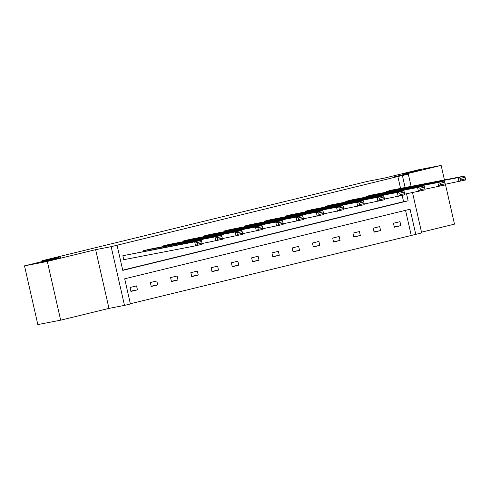 <?xml version="1.0" encoding="UTF-8"?>
<svg xmlns="http://www.w3.org/2000/svg" width="490" height="490" viewBox="0 0 490 490"><rect width="100%" height="100%" fill="white"/><g stroke="black" fill="none" stroke-linecap="round" stroke-linejoin="round"><path stroke-width="0.73" d="M60.46 257.667L55.235 259.222L41.987 262.003L60.46 257.667M421.81 169.558L416.586 171.114L403.337 173.895L421.81 169.558M421.51 232.18L454.481 224.144L445.41 184.222M444.436 179.94L441.141 165.424L392.821 177.202L408.335 174.207L411.104 186.378M24.5 265.856L47.316 261.452L60.662 320.172L37.84 324.576L24.5 265.856L58.463 257.575L42.036 260.747L367.929 181.282L384.356 178.109L418.319 169.828L441.141 165.424M412.525 192.631L421.676 232.928L415.771 234.367L410.057 209.218L124.687 278.798L130.401 303.953L124.497 305.393L111.15 246.672L117.061 245.233L122.776 270.388L408.146 200.802L406.547 193.783M130.352 303.733L415.771 234.367M60.662 320.172L108.976 308.388L124.497 305.393M42.036 260.747L42.214 261.538M143.258 251.462L143.105 250.794L149.597 249.208L221.449 235.335L214.951 236.915L215.857 240.884L217.744 239.23L222.289 238.122L221.927 236.535L217.382 237.644L217.744 239.23M183.781 241.582L183.628 240.909L190.126 239.328L261.972 225.455L255.48 227.035L256.38 231.004L258.267 229.345L262.818 228.236L262.456 226.65L257.911 227.758L258.267 229.345M224.304 231.696L224.157 231.029L230.649 229.449L302.495 215.569L296.003 217.156L296.903 221.125L298.796 219.465L303.341 218.356L302.979 216.77L298.435 217.879L298.796 219.465M264.833 221.817L264.68 221.149L271.172 219.563L343.024 205.69L336.526 207.27L337.432 211.239L339.319 209.585L343.864 208.477L343.508 206.89L338.958 207.999L339.319 209.585M305.356 211.937L305.203 211.27L311.701 209.683L383.548 195.81L377.055 197.39L377.955 201.359L379.848 199.7L384.393 198.591L384.031 197.005L379.487 198.113L379.848 199.7M345.885 202.052L345.732 201.384L352.224 199.804L424.071 185.924L417.578 187.511L418.478 191.48L420.371 189.82L424.916 188.711L424.554 187.125L420.01 188.234L420.371 189.82M386.408 192.172L386.255 191.504L392.747 189.918L464.6 176.045L458.107 177.631L459.007 181.594L460.894 179.94L465.445 178.832L465.084 177.245L460.533 178.354L460.894 179.94M122.727 270.168L403.576 201.684L402.161 195.455M400.563 188.411L397.862 176.529L117.061 245.233M366.146 197.115L365.993 196.447L372.486 194.861L444.338 180.988L437.84 182.568L438.746 186.537L440.632 184.877L445.177 183.775L444.816 182.182L440.271 183.291L440.632 184.877M325.617 206.994L325.47 206.327L331.963 204.74L403.809 190.867L397.317 192.454L398.217 196.417L400.11 194.763L404.654 193.654L404.293 192.068L399.748 193.176L400.11 194.763M285.094 216.874L284.941 216.206L291.44 214.626L363.286 200.747L356.793 202.333L357.694 206.302L359.58 204.642L364.131 203.534L363.77 201.947L359.225 203.056L359.58 204.642M244.571 226.76L244.418 226.092L250.911 224.506L322.763 210.633L316.264 212.213L317.165 216.182L319.057 214.522L323.602 213.413L323.241 211.827L318.696 212.936L319.057 214.522M204.042 236.639L203.889 235.972L210.388 234.385L282.234 220.512L275.741 222.093L276.642 226.061L278.534 224.408L283.079 223.299L282.718 221.713L278.173 222.821L278.534 224.408M163.519 246.519L163.366 245.851L169.859 244.271L241.711 230.392L235.218 231.978L236.119 235.947L238.005 234.287L242.556 233.179L242.195 231.592L237.644 232.701L238.005 234.287M202.027 243.058L202.088 244.241L195.59 245.827L123.743 259.7L122.843 255.731L201.182 240.278L194.689 241.858L195.59 245.827L197.482 244.167L202.027 243.058L201.666 241.472L197.121 242.581L197.482 244.167M397.862 176.529L408.335 174.207M108.976 308.388L95.636 249.667L47.316 261.452M95.636 249.667L111.15 246.672M405.126 187.529L402.425 175.647M411.208 235.249L405.542 210.314M130.052 287.477L136.545 285.891L137.451 289.86L130.953 291.44L130.052 287.477M150.314 282.534L156.812 280.954L157.713 284.917L151.214 286.503L150.314 282.534M170.575 277.591L177.074 276.011L177.974 279.98L171.482 281.56L170.575 277.591M190.843 272.654L197.335 271.068L198.236 275.037L191.743 276.623L190.843 272.654M211.104 267.712L217.597 266.131L218.497 270.094L212.005 271.68L211.104 267.712M231.366 262.769L237.858 261.188L238.765 265.157L232.266 266.738L231.366 262.769M251.627 257.832L258.126 256.246L259.026 260.214L252.528 261.801L251.627 257.832M271.889 252.889L278.387 251.309L279.288 255.272L272.795 256.858L271.889 252.889M292.156 247.946L298.649 246.366L299.549 250.335L293.057 251.915L292.156 247.946M312.418 243.009L318.91 241.423L319.811 245.392L313.318 246.978L312.418 243.009M332.679 238.067L339.172 236.486L340.072 240.449L333.58 242.036L332.679 238.067M352.941 233.13L359.433 231.543L360.34 235.512L353.841 237.093L352.941 233.13M373.202 228.187L379.701 226.601L380.601 230.57L374.103 232.156L373.202 228.187M393.464 223.244L399.963 221.664L400.863 225.627L394.37 227.213L393.464 223.244M403.576 201.684L408.146 200.802M394.297 226.895L400.863 225.627M374.035 231.837L380.601 230.57M353.774 236.78L360.34 235.512M333.506 241.717L340.072 240.449M313.245 246.66L319.811 245.392M292.983 251.603L299.549 250.335M272.722 256.539L279.288 255.272M252.46 261.482L259.026 260.214M232.193 266.425L238.765 265.157M211.931 271.362L218.497 270.094M191.67 276.305L198.236 275.037M171.408 281.248L177.974 279.98M151.147 286.185L157.713 284.917M130.885 291.127L137.451 289.86M445.202 184.264L465.5 180.014L465.445 178.832M386.255 191.504L458.107 177.631L460.533 178.354M465.084 177.245L464.6 176.045M424.94 189.201L445.238 184.951L445.177 183.775M365.993 196.447L437.84 182.568L440.271 183.291M444.816 182.182L444.338 180.988M404.679 194.144L424.977 189.893L424.916 188.711M345.732 201.384L417.578 187.511L420.01 188.234M424.554 187.125L424.071 185.924M384.417 199.081L404.709 194.836L404.654 193.654M325.47 206.327L397.317 192.454L399.748 193.176M404.293 192.068L403.809 190.867M364.156 204.024L384.448 199.773L384.393 198.591M305.203 211.27L377.055 197.39L379.487 198.113M384.031 197.005L383.548 195.81M343.888 208.967L364.186 204.716L364.131 203.534M284.941 216.206L356.793 202.333L359.225 203.056M363.77 201.947L363.286 200.747M323.627 213.903L343.925 209.659L343.864 208.477M264.68 221.149L336.526 207.27L338.958 207.999M343.508 206.89L343.024 205.69M303.365 218.846L323.663 214.596L323.602 213.413M244.418 226.092L316.264 212.213L318.696 212.936M323.241 211.827L322.763 210.633M283.104 223.789L303.402 219.538L303.341 218.356M224.157 231.029L296.003 217.156L298.435 217.879M302.979 216.77L302.495 215.569M262.842 228.726L283.134 224.481L283.079 223.299M203.889 235.972L275.741 222.093L278.173 222.821M282.718 221.713L282.234 220.512M242.575 233.669L262.873 229.418L262.818 228.236M183.628 240.909L255.48 227.035L257.911 227.758M262.456 226.65L261.972 225.455M222.313 238.612L242.611 234.361L242.556 233.179M163.366 245.851L235.218 231.978L237.644 232.701M242.195 231.592L241.711 230.392M202.052 243.548L222.35 239.304L222.289 238.122M143.105 250.794L214.951 236.915L217.382 237.644M221.927 236.535L221.449 235.335M122.843 255.731L194.689 241.858L197.121 242.581M201.666 241.472L201.182 240.278"/></g></svg>
